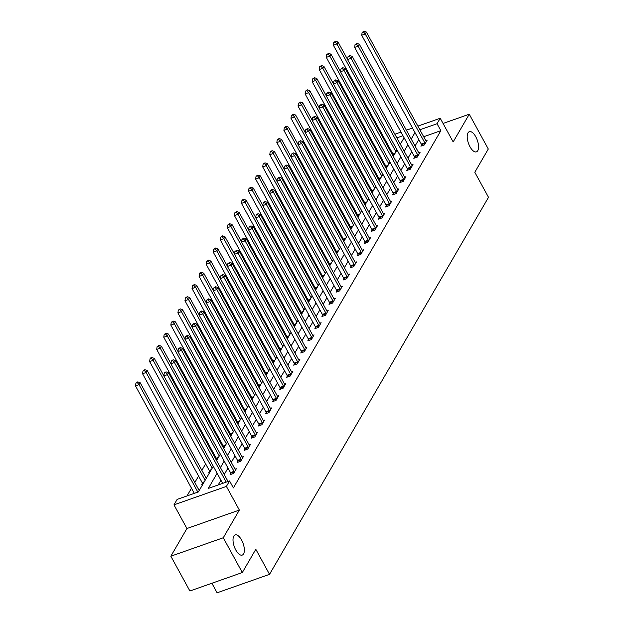 <?xml version="1.0" encoding="UTF-8"?>
<svg xmlns="http://www.w3.org/2000/svg" width="624" height="624" viewBox="0 0 624 624"><rect width="100%" height="100%" fill="white"/><g stroke="black" fill="none" stroke-linecap="round" stroke-linejoin="round"><path stroke-width="0.94" d="M469.981 146.757A10.694 4.688 -109.4 0 1 469.334 131.672A10.694 4.688 -109.4 0 1 475.784 136.773A10.694 4.688 -109.4 0 1 476.432 151.85A10.694 4.688 -109.4 0 1 469.981 146.757M235.786 550.001A10.694 4.688 -109.4 0 1 235.131 534.916A10.694 4.688 -109.4 0 1 241.582 540.017A10.694 4.688 -109.4 0 1 242.237 555.095A10.694 4.688 -109.4 0 1 235.786 550.001M385.063 141.406L385.554 140.556M211.879 583.261L217.105 592.8L269.529 574.345L488.506 197.309L474.794 172.263L488.296 149.019L469.248 114.231L443.056 123.451M269.529 574.345L255.817 549.299L242.315 572.543L189.891 590.998L170.843 556.21L223.275 537.755L239.351 510.065L226.403 486.408L173.971 504.863L177.146 499.403L198.401 491.923L213.291 466.284M239.351 510.065L186.927 528.52L170.843 556.21M186.927 528.52L173.971 504.863M382.301 159.682L381.802 160.532M375.235 171.85L374.735 172.7M368.168 184.018L367.669 184.868M361.101 196.186L360.602 197.036M354.034 208.354L353.535 209.204M346.967 220.522L346.468 221.372M339.901 232.69L339.401 233.54M332.834 244.858L332.335 245.708M325.767 257.026L325.268 257.876M318.7 269.194L318.201 270.044M311.633 281.362L311.134 282.212M304.567 293.53L304.067 294.38M297.5 305.698L297.008 306.548M290.433 317.866L289.942 318.716M283.366 330.034L282.875 330.884M276.299 342.202L275.808 343.052M269.233 354.37L268.741 355.212M262.166 366.53L261.674 367.38M255.099 378.698L254.608 379.548M248.032 390.866L247.541 391.716M240.965 403.034L240.474 403.884M233.899 415.202L233.407 416.052M226.832 427.37L226.34 428.22M219.765 439.538L219.274 440.388M212.698 451.706L212.207 452.556M205.631 463.874L201.872 470.348M198.565 476.042L194.805 482.516M191.498 488.21L187.013 495.932M242.315 572.543L223.275 537.755M389.953 148.598L389.15 148.879M202.855 484.255L201.739 484.653L202.472 483.389M209.921 472.087L208.806 472.485L209.539 471.221M216.988 459.927L216.356 460.145M216.606 459.053L216.169 459.802M224.055 447.759L223.423 447.977M223.673 446.885L223.236 447.634M231.122 435.591L230.49 435.809M230.74 434.717L230.303 435.466M238.189 423.423L237.557 423.641M237.806 422.549L237.37 423.298M245.255 411.255L244.624 411.473M244.873 410.381L244.436 411.13M252.322 399.087L251.69 399.305M251.94 398.213L251.503 398.962M259.389 386.919L258.757 387.137M259.007 386.045L258.57 386.794M266.456 374.751L265.824 374.969M266.074 373.877L265.637 374.626M273.523 362.583L272.891 362.801M273.14 361.709L272.704 362.458M280.582 350.415L279.958 350.633M280.207 349.541L279.77 350.29M287.648 338.247L287.024 338.465M287.274 337.373L286.837 338.122M294.715 326.079L294.091 326.297M294.341 325.213L293.904 325.954M301.782 313.911L301.158 314.129M301.408 313.045L300.971 313.786M308.849 301.743L308.225 301.961M308.474 300.877L308.038 301.618M315.916 289.575L315.292 289.801M315.541 288.709L315.104 289.45M322.982 277.407L322.358 277.633M322.608 276.541L322.171 277.29M330.049 265.239L329.425 265.465M329.675 264.373L329.238 265.122M337.116 253.071L336.492 253.297M336.742 252.205L336.305 252.954M344.183 240.903L343.559 241.129M343.808 240.037L343.372 240.786M351.25 228.743L350.626 228.961M350.875 227.869L350.438 228.618M358.316 216.575L357.692 216.793M357.942 215.701L357.505 216.45M365.383 204.407L364.759 204.625M365.009 203.533L364.572 204.282M372.45 192.239L371.826 192.457M372.076 191.365L371.639 192.114M379.517 180.071L378.893 180.289M379.142 179.197L378.706 179.946M386.584 167.903L385.96 168.121M386.209 167.029L385.772 167.778M393.65 155.735L393.026 155.953M393.268 154.861L392.839 155.61M217.121 473.273L208.322 488.428L229.57 480.948L233.384 487.906L440.856 130.681L423.68 136.726M418.798 139.542L415.038 146.016M411.731 151.71L407.971 158.184M404.664 163.878L400.904 170.344M397.597 176.046L393.838 182.512M390.53 188.214L386.771 194.68M383.464 200.374L379.704 206.848M376.397 212.542L372.637 219.016M369.33 224.71L365.57 231.184M362.263 236.878L358.504 243.352M355.196 249.046L351.437 255.52M348.13 261.214L344.37 267.688M341.063 273.382L337.303 279.856M333.996 285.55L330.236 292.024M326.929 297.718L323.17 304.192M319.862 309.886L316.103 316.36M312.796 322.054L309.036 328.528M305.729 334.222L301.969 340.696M298.662 346.39L294.902 352.864M291.595 358.558L287.836 365.032M284.528 370.726L280.769 377.2M277.462 382.894L273.702 389.368M270.395 395.062L266.635 401.528M263.328 407.23L259.568 413.696M256.261 419.398L252.502 425.864M249.194 431.558L245.435 438.032M242.128 443.726L238.368 450.2M235.061 455.894L231.301 462.368M227.994 468.062L224.234 474.536M220.927 480.23L218.189 484.957M229.164 481.096L227.978 481.369M230.81 473.413L230.077 474.677L233.618 473.429L236.34 468.749L235.045 469.201M237.877 461.245L237.143 462.509L240.685 461.261L243.407 456.581L242.112 457.033M244.943 449.077L244.21 450.341L247.751 449.093L250.474 444.413L249.179 444.865M252.01 436.909L251.277 438.173L254.818 436.925L257.54 432.245L256.246 432.697M259.077 424.741L258.344 426.005L261.885 424.757L264.607 420.077L263.312 420.529M266.144 412.573L265.411 413.837L268.952 412.589L271.674 407.909L270.379 408.361M273.211 400.405L272.477 401.669L276.019 400.421L278.741 395.741L277.446 396.201M280.277 388.237L279.544 389.501L283.085 388.253L285.808 383.573L284.513 384.033M287.344 376.069L286.611 377.333L290.152 376.085L292.874 371.405L291.58 371.865M294.411 363.901L293.678 365.165L297.219 363.917L299.941 359.237L298.646 359.697M301.478 351.733L300.745 352.997L304.286 351.749L307.008 347.069L305.713 347.529M308.545 339.573L307.811 340.829L311.353 339.589L314.067 334.909L312.78 335.361M315.611 327.405L314.878 328.661L318.419 327.421L321.134 322.741L319.847 323.193M322.678 315.237L321.945 316.493L325.486 315.253L328.201 310.573L326.914 311.025M329.745 303.069L329.012 304.333L332.553 303.085L335.267 298.405L333.98 298.857M336.812 290.901L336.079 292.165L339.62 290.917L342.334 286.237L341.047 286.689M343.879 278.733L343.145 279.997L346.687 278.749L349.401 274.069L348.114 274.521M350.945 266.565L350.212 267.829L353.753 266.581L356.468 261.901L355.181 262.353M358.012 254.397L357.279 255.661L360.82 254.413L363.535 249.733L362.248 250.185M365.079 242.229L364.346 243.493L367.887 242.245L370.601 237.565L369.314 238.017M372.146 230.061L371.413 231.325L374.954 230.077L377.668 225.397L376.381 225.849M379.213 217.893L378.479 219.157L382.021 217.909L384.735 213.229L383.448 213.681M386.279 205.725L385.546 206.989L389.087 205.741L391.802 201.061L390.515 201.513M393.346 193.557L392.613 194.821L396.154 193.573L398.869 188.893L397.582 189.345M400.413 181.389L399.68 182.653L403.221 181.405L405.935 176.725L404.648 177.177M407.48 169.221L406.747 170.485L410.288 169.237L413.002 164.557L411.715 165.017M414.547 157.053L413.813 158.317L417.355 157.069L420.069 152.389L418.782 152.849M421.613 144.885L420.88 146.149L424.421 144.901L427.136 140.221L425.849 140.681M417.877 126.126L440.216 118.264L453.164 141.921L469.248 114.231M440.216 118.264L437.042 123.724L419.874 129.769M440.856 130.681L437.042 123.724M229.57 480.948L226.403 486.408M394.859 134.23L400.982 132.07M406.372 130.174L412.495 128.021M402.979 135.712L396.856 137.873M386.147 141.64L385.343 141.921M216.598 460.59L220.358 454.116M223.665 448.422L227.425 441.948M230.732 436.254L234.491 429.78M237.799 424.086L241.558 417.612M244.865 411.918L248.625 405.444M251.932 399.75L255.692 393.276M258.999 387.582L262.759 381.108M266.066 375.414L269.825 368.94M273.133 363.246L276.892 356.772M280.199 351.078L283.959 344.604M287.266 338.91L291.026 332.436M294.333 326.742L298.093 320.268M301.4 314.574L305.159 308.1M308.467 302.406L312.226 295.932M315.533 290.238L319.293 283.764M322.6 278.07L326.36 271.596M329.667 265.902L333.427 259.428M336.734 253.734L340.493 247.268M343.801 241.566L347.56 235.1M350.867 229.406L354.627 222.932M357.934 217.238L361.694 210.764M365.001 205.07L368.761 198.596M372.068 192.902L375.827 186.428M379.135 180.734L382.894 174.26M386.201 168.566L389.961 162.092M393.268 156.398L397.028 149.924M400.335 144.23L404.095 137.756M414.991 132.584L411.232 139.058M407.924 144.752L404.165 151.226M400.858 156.92L397.098 163.387M393.791 169.088L390.031 175.555M386.724 181.256L382.964 187.723M379.657 193.417L375.898 199.891M372.59 205.585L368.831 212.059M365.524 217.753L361.764 224.227M358.457 229.921L354.697 236.395M351.39 242.089L347.63 248.563M344.323 254.257L340.564 260.731M337.256 266.425L333.497 272.899M330.19 278.593L326.43 285.067M323.123 290.761L319.363 297.235M316.056 302.929L312.296 309.403M308.989 315.097L305.23 321.571M301.922 327.265L298.163 333.739M294.856 339.433L291.096 345.907M287.789 351.601L284.029 358.075M280.722 363.769L276.962 370.243M273.655 375.937L269.896 382.411M266.588 388.105L262.829 394.571M259.522 400.273L255.762 406.739M252.455 412.441L248.695 418.907M245.388 424.601L241.628 431.075M238.321 436.769L234.562 443.243M231.254 448.937L227.495 455.411M224.188 461.105L220.428 467.579M226.2 482.141L167.372 374.689L168.503 372.739L228.041 481.486M222.659 483.382L163.831 375.937L167.372 374.689L165.664 372.676L166.117 371.896L164.697 372.388L164.245 373.168L165.664 372.676M164.245 373.168L163.831 375.937M168.503 372.739L166.117 371.896M199.204 490.542L140.166 382.715L139.035 384.665L135.494 385.913L194.314 493.358M137.319 382.645L137.771 381.865L135.907 383.144L137.319 382.645L139.035 384.665L197.863 492.11M137.771 381.865L140.166 382.715M135.494 385.913L135.907 383.144M234.351 472.165L234.265 471.916A1.669 0.733 70.6 0 0 234.016 471.338L174.439 362.528L175.57 360.578L235.147 469.388A1.669 0.733 70.6 0 0 235.466 469.856L235.607 470.012M231.114 474.31L230.724 473.164A1.669 0.733 70.6 0 0 230.474 472.586L170.898 363.769L174.439 362.528L172.731 360.508L173.183 359.728L171.311 361.007L172.731 360.508M171.311 361.007L170.898 363.769M175.57 360.578L173.183 359.728M241.418 459.997L241.332 459.748A1.669 0.733 70.6 0 0 241.082 459.17L181.506 350.36L182.637 348.41L242.213 457.22A1.669 0.733 70.6 0 0 242.533 457.688L242.674 457.844M238.181 462.142L237.791 460.996A1.669 0.733 70.6 0 0 237.541 460.418L177.965 351.601L181.506 350.36L179.798 348.34L180.25 347.56L178.378 348.839L179.798 348.34M178.378 348.839L177.965 351.601M182.637 348.41L180.25 347.56M206.271 478.374L147.233 370.547L146.102 372.497L142.561 373.745L202.137 482.563A1.669 0.733 -109.4 0 1 202.387 483.14L202.777 484.286M144.386 370.477L144.838 369.697L142.974 370.976L144.386 370.477L146.102 372.497L205.132 480.324M144.838 369.697L147.233 370.547M142.561 373.745L142.974 370.976M163.847 375.82L154.3 358.379L153.169 360.329L149.627 361.577L209.204 470.395A1.669 0.733 -109.4 0 1 209.453 470.972L209.843 472.118M151.453 358.316L151.905 357.536L150.493 358.028L150.041 358.808L151.453 358.316L153.169 360.329L212.199 468.156M151.905 357.536L154.3 358.379M149.627 361.577L150.041 358.808M248.485 447.829L248.399 447.58A1.669 0.733 70.6 0 0 248.149 447.002L188.573 338.192L189.704 336.242L249.28 445.052A1.669 0.733 70.6 0 0 249.6 445.52L249.74 445.676M245.248 449.974L244.858 448.828A1.669 0.733 70.6 0 0 244.608 448.25L185.032 339.433L188.573 338.192L186.865 336.172L187.317 335.392L185.445 336.671L186.865 336.172M185.445 336.671L185.032 339.433M189.704 336.242L187.317 335.392M255.551 435.661L255.466 435.412A1.669 0.733 70.6 0 0 255.216 434.834L195.64 326.024L196.771 324.074L256.347 432.884A1.669 0.733 70.6 0 0 256.667 433.352L256.807 433.508M252.314 437.806L251.924 436.66A1.669 0.733 70.6 0 0 251.675 436.082L192.098 327.272L195.64 326.024L193.931 324.004L194.384 323.224L192.512 324.503L193.931 324.004M192.512 324.503L192.098 327.272M196.771 324.074L194.384 323.224M262.618 423.493L262.532 423.244A1.669 0.733 70.6 0 0 262.283 422.666L202.706 313.856L203.837 311.906L263.414 420.716A1.669 0.733 70.6 0 0 263.734 421.184L263.874 421.34M259.381 425.638L258.991 424.492A1.669 0.733 70.6 0 0 258.742 423.914L199.165 315.104L202.706 313.856L200.998 311.836L201.451 311.056L199.579 312.335L200.998 311.836M199.579 312.335L199.165 315.104M203.837 311.906L201.451 311.056M170.914 363.652L161.366 346.219L160.235 348.169L156.694 349.409L216.271 458.227A1.669 0.733 -109.4 0 1 216.52 458.804L216.91 459.95M158.519 346.148L158.972 345.368L157.108 346.648L158.519 346.148L160.235 348.169L219.266 455.988M158.972 345.368L161.366 346.219M156.694 349.409L157.108 346.648M177.98 351.491L168.433 334.051L167.302 336.001L163.761 337.241L223.337 446.059A1.669 0.733 -109.4 0 1 223.587 446.636L223.977 447.782M165.586 333.98L166.039 333.2L164.174 334.48L165.586 333.98L167.302 336.001L226.333 443.828M166.039 333.2L168.433 334.051M163.761 337.241L164.174 334.48M185.047 339.323L175.5 321.883L174.369 323.833L170.828 325.081L230.404 433.891A1.669 0.733 -109.4 0 1 230.654 434.468L231.044 435.614M172.653 321.812L173.105 321.032L171.241 322.312L172.653 321.812L174.369 323.833L233.399 431.66M173.105 321.032L175.5 321.883M170.828 325.081L171.241 322.312M269.685 411.325L269.599 411.076A1.669 0.733 70.6 0 0 269.35 410.498L209.773 301.688L210.904 299.738L270.481 408.548A1.669 0.733 70.6 0 0 270.8 409.016L270.941 409.172M266.448 413.47L266.058 412.324A1.669 0.733 70.6 0 0 265.808 411.746L206.232 302.936L209.773 301.688L208.065 299.668L208.517 298.888L206.645 300.167L208.065 299.668M206.645 300.167L206.232 302.936M210.904 299.738L208.517 298.888M192.114 327.155L182.567 309.715L181.436 311.665L177.895 312.913L237.471 421.723A1.669 0.733 -109.4 0 1 237.721 422.3L238.111 423.446M179.72 309.644L180.172 308.864L178.308 310.144L179.72 309.644L181.436 311.665L240.466 419.492M180.172 308.864L182.567 309.715M177.895 312.913L178.308 310.144M276.752 399.157L276.666 398.908A1.669 0.733 70.6 0 0 276.416 398.33L216.84 289.52L217.971 287.57L277.547 396.38A1.669 0.733 70.6 0 0 277.867 396.848L278.008 397.004M273.515 401.302L273.125 400.156A1.669 0.733 70.6 0 0 272.875 399.578L213.299 290.768L216.84 289.52L215.132 287.5L215.584 286.72L213.712 287.999L215.132 287.5M213.712 287.999L213.299 290.768M217.971 287.57L215.584 286.72M199.181 314.987L189.634 297.547L188.503 299.497L184.961 300.745L244.53 409.555A1.669 0.733 -109.4 0 1 244.787 410.132L245.177 411.278M186.787 297.476L187.239 296.696L185.375 297.976L186.787 297.476L188.503 299.497L247.533 407.324M187.239 296.696L189.634 297.547M184.961 300.745L185.375 297.976M283.819 386.989L283.733 386.74A1.669 0.733 70.6 0 0 283.483 386.17L223.907 277.352L225.038 275.402L284.614 384.22A1.669 0.733 70.6 0 0 284.934 384.68L285.074 384.836M280.582 389.134L280.192 387.988A1.669 0.733 70.6 0 0 279.942 387.41L220.366 278.6L223.907 277.352L222.199 275.332L222.651 274.552L220.779 275.831L222.199 275.332M220.779 275.831L220.366 278.6M225.038 275.402L222.651 274.552M206.248 302.819L196.7 285.379L195.569 287.329L192.028 288.577L251.597 397.387A1.669 0.733 -109.4 0 1 251.854 397.964L252.244 399.11M193.853 285.308L194.306 284.528L192.442 285.808L193.853 285.308L195.569 287.329L254.6 395.156M194.306 284.528L196.7 285.379M192.028 288.577L192.442 285.808M290.885 374.821L290.8 374.572A1.669 0.733 70.6 0 0 290.55 374.002L230.974 265.184L232.105 263.234L291.681 372.052A1.669 0.733 70.6 0 0 292.001 372.512L292.141 372.668M287.648 376.966L287.258 375.82A1.669 0.733 70.6 0 0 287.009 375.242L227.432 266.432L230.974 265.184L229.258 263.164L229.718 262.384L227.846 263.663L229.258 263.164M227.846 263.663L227.432 266.432M232.105 263.234L229.718 262.384M213.314 290.651L203.767 273.211L202.636 275.161L199.095 276.409L258.664 385.219A1.669 0.733 -109.4 0 1 258.921 385.796L259.311 386.942M200.92 273.14L201.373 272.36L199.961 272.86L199.508 273.64L200.92 273.14L202.636 275.161L261.667 382.988M201.373 272.36L203.767 273.211M199.095 276.409L199.508 273.64M297.952 362.661L297.866 362.404A1.669 0.733 70.6 0 0 297.617 361.834L238.04 253.016L239.171 251.066L298.748 359.884A1.669 0.733 70.6 0 0 299.068 360.344L299.208 360.5M294.715 364.798L294.325 363.652A1.669 0.733 70.6 0 0 294.076 363.082L234.499 254.264L238.04 253.016L236.324 250.996L236.785 250.216L234.913 251.495L236.324 250.996M234.913 251.495L234.499 254.264M239.171 251.066L236.785 250.216M220.381 278.483L210.834 261.043L209.703 262.993L206.162 264.241L265.73 373.051A1.669 0.733 -109.4 0 1 265.988 373.628L266.378 374.774M207.987 260.972L208.439 260.192L206.575 261.472L207.987 260.972L209.703 262.993L268.733 370.82M208.439 260.192L210.834 261.043M206.162 264.241L206.575 261.472M305.019 350.493L304.933 350.243A1.669 0.733 70.6 0 0 304.684 349.666L245.107 240.848L246.238 238.898L305.815 347.716A1.669 0.733 70.6 0 0 306.134 348.176L306.267 348.332M301.782 352.63L301.392 351.484A1.669 0.733 70.6 0 0 301.142 350.914L241.566 242.096L245.107 240.848L243.391 238.828L243.851 238.048L241.979 239.327L243.391 238.828M241.979 239.327L241.566 242.096M246.238 238.898L243.851 238.048M227.448 266.315L217.901 248.875L216.77 250.825L213.229 252.073L272.797 360.883A1.669 0.733 -109.4 0 1 273.055 361.46L273.445 362.606M215.054 248.804L215.506 248.024L213.642 249.304L215.054 248.804L216.77 250.825L275.8 358.652M215.506 248.024L217.901 248.875M213.229 252.073L213.642 249.304M312.086 338.325L312 338.075A1.669 0.733 70.6 0 0 311.75 337.498L252.174 228.68L253.305 226.73L312.881 335.548A1.669 0.733 70.6 0 0 313.201 336.008L313.334 336.164M308.849 340.47L308.459 339.316A1.669 0.733 70.6 0 0 308.209 338.746L248.633 229.928L252.174 228.68L250.458 226.66L250.918 225.88L249.046 227.159L250.458 226.66M249.046 227.159L248.633 229.928M253.305 226.73L250.918 225.88M234.515 254.147L224.968 236.707L223.837 238.657L220.295 239.905L279.864 348.722A1.669 0.733 -109.4 0 1 280.121 349.292L280.511 350.438M222.121 236.636L222.573 235.856L220.709 237.136L222.121 236.636L223.837 238.657L282.867 346.484M222.573 235.856L224.968 236.707M220.295 239.905L220.709 237.136M319.153 326.157L319.067 325.907A1.669 0.733 70.6 0 0 318.817 325.33L259.241 216.512L260.372 214.562L319.948 323.38A1.669 0.733 70.6 0 0 320.268 323.84L320.401 323.996M315.916 328.302L315.526 327.148A1.669 0.733 70.6 0 0 315.276 326.578L255.7 217.76L259.241 216.512L257.525 214.492L257.985 213.712L256.113 214.991L257.525 214.492M256.113 214.991L255.7 217.76M260.372 214.562L257.985 213.712M241.582 241.979L232.034 224.539L230.903 226.489L227.362 227.737L286.931 336.554A1.669 0.733 -109.4 0 1 287.188 337.124L287.578 338.27M229.187 224.468L229.64 223.688L227.776 224.968L229.187 224.468L230.903 226.489L289.934 334.316M229.64 223.688L232.034 224.539M227.362 227.737L227.776 224.968M326.219 313.989L326.134 313.739A1.669 0.733 70.6 0 0 325.884 313.162L266.308 204.344L267.439 202.394L327.015 311.212A1.669 0.733 70.6 0 0 327.335 311.672L327.467 311.828M322.982 316.134L322.592 314.987A1.669 0.733 70.6 0 0 322.343 314.41L262.766 205.592L266.308 204.344L264.592 202.324L265.052 201.544L263.18 202.823L264.592 202.324M263.18 202.823L262.766 205.592M267.439 202.394L265.052 201.544M248.648 229.811L239.101 212.371L237.97 214.321L234.429 215.569L293.998 324.386A1.669 0.733 -109.4 0 1 294.255 324.956L294.645 326.11M236.254 212.3L236.707 211.52L234.842 212.8L236.254 212.3L237.97 214.321L297.001 322.148M236.707 211.52L239.101 212.371M234.429 215.569L234.842 212.8M333.286 301.821L333.2 301.571A1.669 0.733 70.6 0 0 332.951 300.994L273.374 192.176L274.505 190.226L334.082 299.044A1.669 0.733 70.6 0 0 334.402 299.504L334.534 299.668M330.049 303.966L329.659 302.819A1.669 0.733 70.6 0 0 329.41 302.242L269.833 193.424L273.374 192.176L271.658 190.156L272.119 189.376L270.247 190.655L271.658 190.156M270.247 190.655L269.833 193.424M274.505 190.226L272.119 189.376M255.715 217.643L246.168 200.203L245.037 202.153L241.496 203.401L301.064 312.218A1.669 0.733 -109.4 0 1 301.322 312.788L301.712 313.942M243.321 200.132L243.773 199.352L242.362 199.852L241.909 200.632L243.321 200.132L245.037 202.153L304.067 309.98M243.773 199.352L246.168 200.203M241.496 203.401L241.909 200.632M340.353 289.653L340.267 289.403A1.669 0.733 70.6 0 0 340.018 288.826L280.441 180.008L281.572 178.058L341.149 286.876A1.669 0.733 70.6 0 0 341.468 287.336L341.601 287.5M337.116 291.798L336.726 290.651A1.669 0.733 70.6 0 0 336.476 290.074L276.9 181.256L280.441 180.008L278.725 177.988L279.185 177.208L277.313 178.487L278.725 177.988M277.313 178.487L276.9 181.256M281.572 178.058L279.185 177.208M262.782 205.475L253.235 188.035L252.104 189.985L248.563 191.233L308.131 300.05A1.669 0.733 -109.4 0 1 308.389 300.628L308.779 301.774M250.388 187.964L250.84 187.184L248.976 188.464L250.388 187.964L252.104 189.985L311.134 297.812M250.84 187.184L253.235 188.035M248.563 191.233L248.976 188.464M347.42 277.485L347.334 277.235A1.669 0.733 70.6 0 0 347.084 276.658L287.508 167.84L288.639 165.89L348.215 274.708A1.669 0.733 70.6 0 0 348.535 275.168L348.668 275.332M344.183 279.63L343.793 278.483A1.669 0.733 70.6 0 0 343.543 277.906L283.967 169.088L287.508 167.84L285.792 165.82L286.252 165.04L284.38 166.319L285.792 165.82M284.38 166.319L283.967 169.088M288.639 165.89L286.252 165.04M269.849 193.307L260.302 175.867L259.171 177.817L255.629 179.065L315.198 287.882A1.669 0.733 -109.4 0 1 315.455 288.46L315.845 289.606M257.455 175.796L257.907 175.016L256.043 176.296L257.455 175.796L259.171 177.817L318.201 285.644M257.907 175.016L260.302 175.867M255.629 179.065L256.043 176.296M354.487 265.317L354.401 265.067A1.669 0.733 70.6 0 0 354.151 264.49L294.575 155.672L295.706 153.722L355.282 262.54A1.669 0.733 70.6 0 0 355.602 263L355.735 263.164M351.25 267.462L350.86 266.315A1.669 0.733 70.6 0 0 350.61 265.738L291.034 156.92L294.575 155.672L292.859 153.652L293.311 152.872L291.447 154.151L292.859 153.652M291.447 154.151L291.034 156.92M295.706 153.722L293.311 152.872M276.916 181.139L267.368 163.699L266.237 165.649L262.696 166.897L322.265 275.714A1.669 0.733 -109.4 0 1 322.522 276.292L322.912 277.438M264.521 163.628L264.974 162.848L263.102 164.128L264.521 163.628L266.237 165.649L325.268 273.476M264.974 162.848L267.368 163.699M262.696 166.897L263.102 164.128M361.553 253.149L361.468 252.899A1.669 0.733 70.6 0 0 361.218 252.322L301.642 143.504L302.773 141.554L362.349 250.372A1.669 0.733 70.6 0 0 362.669 250.832L362.801 250.996M358.316 255.294L357.926 254.147A1.669 0.733 70.6 0 0 357.677 253.57L298.1 144.752L301.642 143.504L299.926 141.492L300.378 140.712L298.514 141.983L299.926 141.492M298.514 141.983L298.1 144.752M302.773 141.554L300.378 140.712M283.982 168.971L274.435 151.531L273.304 153.481L269.763 154.729L329.332 263.546A1.669 0.733 -109.4 0 1 329.589 264.124L329.979 265.27M271.588 151.46L272.041 150.68L270.169 151.96L271.588 151.46L273.304 153.481L332.335 261.308M272.041 150.68L274.435 151.531M269.763 154.729L270.169 151.96M368.62 240.981L368.534 240.731A1.669 0.733 70.6 0 0 368.285 240.154L308.708 131.344L309.839 129.394L369.416 238.204A1.669 0.733 70.6 0 0 369.736 238.672L369.868 238.828M365.383 243.126L364.993 241.979A1.669 0.733 70.6 0 0 364.744 241.402L305.167 132.584L308.708 131.344L306.992 129.324L307.445 128.544L305.581 129.823L306.992 129.324M305.581 129.823L305.167 132.584M309.839 129.394L307.445 128.544M291.049 156.803L281.502 139.363L280.371 141.313L276.83 142.561L336.398 251.378A1.669 0.733 -109.4 0 1 336.656 251.956L337.046 253.102M278.655 139.292L279.107 138.512L277.235 139.792L278.655 139.292L280.371 141.313L339.401 249.14M279.107 138.512L281.502 139.363M276.83 142.561L277.235 139.792M375.687 228.813L375.601 228.563A1.669 0.733 70.6 0 0 375.352 227.986L315.775 119.176L316.906 117.226L376.483 226.036A1.669 0.733 70.6 0 0 376.802 226.504L376.935 226.66M372.45 230.958L372.06 229.811A1.669 0.733 70.6 0 0 371.81 229.234L312.234 120.416L315.775 119.176L314.059 117.156L314.512 116.376L312.647 117.655L314.059 117.156M312.647 117.655L312.234 120.416M316.906 117.226L314.512 116.376M298.116 144.635L288.569 127.195L287.438 129.145L283.897 130.393L343.465 239.21A1.669 0.733 -109.4 0 1 343.723 239.788L344.113 240.934M285.722 127.132L286.174 126.352L284.302 127.624L285.722 127.132L287.438 129.145L346.468 236.972M286.174 126.352L288.569 127.195M283.897 130.393L284.302 127.624M382.754 216.645L382.668 216.395A1.669 0.733 70.6 0 0 382.418 215.818L322.842 107.008L323.973 105.058L383.549 213.868A1.669 0.733 70.6 0 0 383.869 214.336L384.002 214.492M379.517 218.79L379.127 217.643A1.669 0.733 70.6 0 0 378.877 217.066L319.301 108.248L322.842 107.008L321.126 104.988L321.578 104.208L319.714 105.487L321.126 104.988M319.714 105.487L319.301 108.248M323.973 105.058L321.578 104.208M305.183 132.475L295.636 115.034L294.505 116.984L290.963 118.225L350.532 227.042A1.669 0.733 -109.4 0 1 350.789 227.62L351.179 228.766M292.789 114.964L293.241 114.184L291.369 115.463L292.789 114.964L294.505 116.984L353.535 224.804M293.241 114.184L295.636 115.034M290.963 118.225L291.369 115.463M389.821 204.477L389.735 204.227A1.669 0.733 70.6 0 0 389.485 203.65L329.909 94.84L331.04 92.89L390.616 201.7A1.669 0.733 70.6 0 0 390.936 202.168L391.069 202.324M386.584 206.622L386.194 205.475A1.669 0.733 70.6 0 0 385.944 204.898L326.368 96.088L329.909 94.84L328.193 92.82L328.645 92.04L326.781 93.319L328.193 92.82M326.781 93.319L326.368 96.088M331.04 92.89L328.645 92.04M312.25 120.307L302.702 102.866L301.571 104.816L298.03 106.057L357.599 214.874A1.669 0.733 -109.4 0 1 357.856 215.452L358.246 216.598M299.855 102.796L300.308 102.016L298.436 103.295L299.855 102.796L301.571 104.816L360.602 212.644M300.308 102.016L302.702 102.866M298.03 106.057L298.436 103.295M396.887 192.309L396.802 192.059A1.669 0.733 70.6 0 0 396.552 191.482L336.976 82.672L338.107 80.722L397.683 189.532A1.669 0.733 70.6 0 0 398.003 190L398.135 190.156M393.65 194.454L393.26 193.307A1.669 0.733 70.6 0 0 393.011 192.73L333.434 83.92L336.976 82.672L335.26 80.652L335.712 79.872L333.848 81.151L335.26 80.652M333.848 81.151L333.434 83.92M338.107 80.722L335.712 79.872M319.316 108.139L309.769 90.698L308.638 92.648L305.097 93.896L364.666 202.706A1.669 0.733 -109.4 0 1 364.923 203.284L365.313 204.43M306.922 90.628L307.375 89.848L305.503 91.127L306.922 90.628L308.638 92.648L367.669 200.476M307.375 89.848L309.769 90.698M305.097 93.896L305.503 91.127M403.954 180.141L403.868 179.891A1.669 0.733 70.6 0 0 403.619 179.314L344.042 70.504L345.173 68.554L404.75 177.364A1.669 0.733 70.6 0 0 405.07 177.832L405.202 177.988M400.717 182.286L400.327 181.139A1.669 0.733 70.6 0 0 400.078 180.562L340.501 71.752L344.042 70.504L342.326 68.484L342.779 67.704L340.915 68.983L342.326 68.484M340.915 68.983L340.501 71.752M345.173 68.554L342.779 67.704M326.383 95.971L316.836 78.53L315.705 80.48L312.164 81.728L371.732 190.538A1.669 0.733 -109.4 0 1 371.99 191.116L372.38 192.262M313.989 78.46L314.441 77.68L312.569 78.959L313.989 78.46L315.705 80.48L374.735 188.308M314.441 77.68L316.836 78.53M312.164 81.728L312.569 78.959M411.021 167.973L410.935 167.723A1.669 0.733 70.6 0 0 410.686 167.146L351.109 58.336L352.24 56.386L411.817 165.196A1.669 0.733 70.6 0 0 412.136 165.664L412.269 165.82M407.784 170.118L407.394 168.971A1.669 0.733 70.6 0 0 407.144 168.394L347.568 59.584L351.109 58.336L349.393 56.316L349.846 55.536L347.981 56.815L349.393 56.316M347.981 56.815L347.568 59.584M352.24 56.386L349.846 55.536M333.45 83.803L323.903 66.362L322.772 68.312L319.231 69.56L378.799 178.37A1.669 0.733 -109.4 0 1 379.057 178.948L379.447 180.094M321.056 66.292L321.508 65.512L319.636 66.791L321.056 66.292L322.772 68.312L381.802 176.14M321.508 65.512L323.903 66.362M319.231 69.56L319.636 66.791M418.088 155.805L418.002 155.555A1.669 0.733 70.6 0 0 417.752 154.986L358.176 46.168L359.307 44.218L418.883 153.036A1.669 0.733 70.6 0 0 419.203 153.496L419.336 153.652M414.851 157.95L414.461 156.803A1.669 0.733 70.6 0 0 414.211 156.226L354.635 47.416L358.176 46.168L356.46 44.148L356.912 43.368L355.048 44.647L356.46 44.148M355.048 44.647L354.635 47.416M359.307 44.218L356.912 43.368M340.517 71.635L330.97 54.194L329.839 56.144L326.297 57.392L385.866 166.202A1.669 0.733 -109.4 0 1 386.123 166.78L386.513 167.926M328.123 54.124L328.575 53.344L326.703 54.623L328.123 54.124L329.839 56.144L388.869 163.972M328.575 53.344L330.97 54.194M326.297 57.392L326.703 54.623M425.155 143.637L425.069 143.387A1.669 0.733 70.6 0 0 424.819 142.818L365.243 34L366.374 32.05L425.95 140.868A1.669 0.733 70.6 0 0 426.27 141.328L426.403 141.484M421.918 145.782L421.528 144.635A1.669 0.733 70.6 0 0 421.278 144.058L361.702 35.248L365.243 34L363.527 31.98L363.979 31.2L362.115 32.479L363.527 31.98M362.115 32.479L361.702 35.248M366.374 32.05L363.979 31.2M347.584 59.467L338.036 42.026L336.905 43.976L333.364 45.224L392.933 154.034A1.669 0.733 -109.4 0 1 393.19 154.612L393.58 155.758M335.189 41.956L335.642 41.176L333.77 42.455L335.189 41.956L336.905 43.976L395.936 151.804M335.642 41.176L338.036 42.026M333.364 45.224L333.77 42.455M234.265 471.916L230.724 473.164M234.016 471.338L230.474 472.586M241.332 459.748L237.791 460.996M241.082 459.17L237.541 460.418M202.137 482.563L204.274 481.806M202.387 483.14L203.791 482.641M209.204 470.395L211.341 469.638M209.453 470.972L210.857 470.473M248.399 447.58L244.858 448.828M248.149 447.002L244.608 448.25M255.466 435.412L251.924 436.66M255.216 434.834L251.675 436.082M262.532 423.244L258.991 424.492M262.283 422.666L258.742 423.914M216.271 458.227L218.408 457.47M216.52 458.804L217.924 458.312M223.337 446.059L225.475 445.302M223.587 446.636L224.991 446.144M230.404 433.891L232.541 433.142M230.654 434.468L232.058 433.976M269.599 411.076L266.058 412.324M269.35 410.498L265.808 411.746M237.471 421.723L239.608 420.974M237.721 422.3L239.125 421.808M276.666 398.908L273.125 400.156M276.416 398.33L272.875 399.578M244.53 409.555L246.675 408.806M244.787 410.132L246.191 409.64M283.733 386.74L280.192 387.988M283.483 386.17L279.942 387.41M251.597 397.387L253.742 396.638M251.854 397.964L253.258 397.472M290.8 374.572L287.258 375.82M290.55 374.002L287.009 375.242M258.664 385.219L260.809 384.47M258.921 385.796L260.325 385.304M297.866 362.404L294.325 363.652M297.617 361.834L294.076 363.082M265.73 373.051L267.875 372.302M265.988 373.628L267.392 373.136M304.933 350.243L301.392 351.484M304.684 349.666L301.142 350.914M272.797 360.883L274.942 360.134M273.055 361.46L274.459 360.968M312 338.075L308.459 339.316M311.75 337.498L308.209 338.746M279.864 348.722L282.009 347.966M280.121 349.292L281.525 348.8M319.067 325.907L315.526 327.148M318.817 325.33L315.276 326.578M286.931 336.554L289.076 335.798M287.188 337.124L288.592 336.632M326.134 313.739L322.592 314.987M325.884 313.162L322.343 314.41M293.998 324.386L296.143 323.63M294.255 324.956L295.659 324.464M333.2 301.571L329.659 302.819M332.951 300.994L329.41 302.242M301.064 312.218L303.209 311.462M301.322 312.788L302.726 312.296M340.267 289.403L336.726 290.651M340.018 288.826L336.476 290.074M308.131 300.05L310.276 299.294M308.389 300.628L309.793 300.128M347.334 277.235L343.793 278.483M347.084 276.658L343.543 277.906M315.198 287.882L317.343 287.126M315.455 288.46L316.859 287.96M354.401 265.067L350.86 266.315M354.151 264.49L350.61 265.738M322.265 275.714L324.41 274.958M322.522 276.292L323.926 275.792M361.468 252.899L357.926 254.147M361.218 252.322L357.677 253.57M329.332 263.546L331.477 262.79M329.589 264.124L330.993 263.624M368.534 240.731L364.993 241.979M368.285 240.154L364.744 241.402M336.398 251.378L338.543 250.622M336.656 251.956L338.06 251.456M375.601 228.563L372.06 229.811M375.352 227.986L371.81 229.234M343.465 239.21L345.61 238.454M343.723 239.788L345.127 239.288M382.668 216.395L379.127 217.643M382.418 215.818L378.877 217.066M350.532 227.042L352.677 226.286M350.789 227.62L352.193 227.128M389.735 204.227L386.194 205.475M389.485 203.65L385.944 204.898M357.599 214.874L359.744 214.118M357.856 215.452L359.26 214.96M396.802 192.059L393.26 193.307M396.552 191.482L393.011 192.73M364.666 202.706L366.811 201.958M364.923 203.284L366.327 202.792M403.868 179.891L400.327 181.139M403.619 179.314L400.078 180.562M371.732 190.538L373.877 189.79M371.99 191.116L373.394 190.624M410.935 167.723L407.394 168.971M410.686 167.146L407.144 168.394M378.799 178.37L380.944 177.622M379.057 178.948L380.461 178.456M418.002 155.555L414.461 156.803M417.752 154.986L414.211 156.226M385.866 166.202L388.011 165.454M386.123 166.78L387.527 166.288M425.069 143.387L421.528 144.635M424.819 142.818L421.278 144.058M392.933 154.034L395.078 153.286M393.19 154.612L394.594 154.12"/></g></svg>
